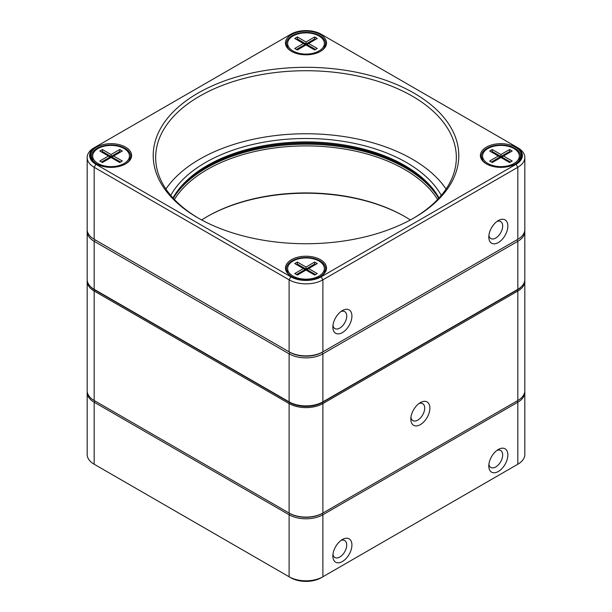 <?xml version="1.0" encoding="UTF-8"?>
<svg xmlns="http://www.w3.org/2000/svg" width="612" height="612" viewBox="0 0 612 612"><rect width="100%" height="100%" fill="white"/><g stroke="black" fill="none" stroke-linecap="round" stroke-linejoin="round"><path stroke-width="0.92" d="M507.861 226.05A13.479 7.78 -60 0 1 498.329 242.559A13.479 7.78 -60 0 1 488.804 237.051A13.479 7.78 -60 0 1 498.329 220.55A13.479 7.78 -60 0 1 507.861 226.05M351.915 316.083A13.479 7.78 -60 0 1 342.383 332.591A13.479 7.78 -60 0 1 332.859 327.083A13.479 7.78 -60 0 1 342.383 310.582A13.479 7.78 -60 0 1 351.915 316.083M87.179 157.521L87.179 229.554A23.891 13.793 -0 0 0 94.171 239.307L289.109 351.846A23.891 13.793 -0 0 0 322.891 351.846L517.828 239.307A23.891 13.793 -0 0 0 524.821 229.554L524.821 157.521A23.891 13.793 180 0 1 517.828 167.275L322.891 279.822A23.891 13.793 180 0 1 289.109 279.822L94.171 167.275A23.891 13.793 180 0 1 87.179 157.521A23.891 13.793 180 0 1 94.171 147.767L95.908 146.765A21.443 12.378 -0 0 0 95.908 164.276L290.838 276.815A21.443 12.378 -0 0 0 321.162 276.815L516.092 164.276A21.443 12.378 -0 0 0 516.092 146.765L321.162 34.226A21.443 12.378 -0 0 0 290.838 34.226L94.171 147.767M291.488 259.687A20.525 11.85 180 0 1 320.512 259.687A20.525 11.85 180 0 1 320.512 276.44A20.525 11.85 180 0 1 291.488 276.44A20.525 11.85 180 0 1 291.488 259.687M96.558 147.14A20.525 11.85 180 0 1 125.582 147.14A20.525 11.85 180 0 1 125.582 163.901A20.525 11.85 180 0 1 96.558 163.901A20.525 11.85 180 0 1 96.558 147.14M291.488 34.601A20.525 11.85 180 0 1 320.512 34.601A20.525 11.85 180 0 1 320.512 51.354A20.525 11.85 180 0 1 291.488 51.354A20.525 11.85 180 0 1 291.488 34.601M486.418 147.14A20.525 11.85 180 0 1 515.442 147.14A20.525 11.85 180 0 1 515.442 163.901A20.525 11.85 180 0 1 486.418 163.901A20.525 11.85 180 0 1 486.418 147.14M197.959 93.146A152.786 88.212 180 0 1 414.041 93.146A152.786 88.212 180 0 1 414.041 217.895A152.786 88.212 180 0 1 197.959 217.895A152.786 88.212 180 0 1 197.959 93.146M524.759 230.548A23.891 13.793 180 0 1 524.821 231.55A23.891 13.793 180 0 1 517.828 241.304L322.891 353.843A23.891 13.793 180 0 1 289.109 353.843L94.171 241.304L95.044 239.805A22.667 13.089 180 0 1 95.021 239.789A22.667 13.089 -0 0 0 95.044 239.805L94.171 239.307L94.171 167.275L95.908 164.276M94.171 289.323L95.044 289.82L94.171 289.323L94.171 241.304A23.891 13.793 180 0 1 87.179 231.55L87.179 279.569A23.891 13.793 -0 0 0 94.171 289.323L289.109 401.862A23.891 13.793 -0 0 0 322.891 401.862L322.891 353.843L322.027 352.344A22.667 13.089 180 0 1 289.973 352.344A22.667 13.089 -0 0 0 322.027 352.344L516.956 239.805A22.667 13.089 -0 0 0 516.979 239.789A22.667 13.089 180 0 1 516.956 239.805L517.828 239.307L517.828 167.275L516.092 164.276M516.092 146.765L517.828 147.767A23.891 13.793 180 0 1 524.821 157.521M413.169 218.392A150.338 86.797 -0 0 0 456.338 157.521A150.338 86.797 -0 0 0 363.536 77.334A150.338 86.797 -0 0 0 199.696 96.145A150.338 86.797 -0 0 0 155.662 157.521A150.338 86.797 -0 0 0 198.831 218.392M446.079 189.031A150.338 86.797 -0 0 0 199.696 159.174A150.338 86.797 -0 0 0 165.921 189.031M170.717 195.389A142.122 82.054 180 0 1 205.502 162.524A142.122 82.054 180 0 1 441.283 195.389M320.183 51.546A19.607 11.314 -0 0 0 325.607 43.727A19.607 11.314 -0 0 0 313.505 33.27A19.607 11.314 -0 0 0 292.138 35.726A19.607 11.314 -0 0 0 286.393 43.727A19.607 11.314 -0 0 0 291.817 51.546M325.071 46.359A19.607 11.314 -0 0 0 324.375 45.043M287.625 45.043A19.607 11.314 -0 0 0 286.929 46.359M519.313 157.582A19.607 11.314 180 0 1 520.001 158.898M481.866 158.898A19.607 11.314 180 0 1 482.554 157.582M515.113 164.085A19.607 11.314 -0 0 0 520.537 156.274A19.607 11.314 -0 0 0 508.434 145.817A19.607 11.314 -0 0 0 487.068 148.272A19.607 11.314 -0 0 0 481.33 156.274A19.607 11.314 -0 0 0 486.754 164.085M320.183 276.632A19.607 11.314 -0 0 0 325.607 268.813A19.607 11.314 -0 0 0 313.505 258.356A19.607 11.314 -0 0 0 292.138 260.811A19.607 11.314 -0 0 0 286.393 268.813A19.607 11.314 -0 0 0 291.817 276.632M287.625 270.129A19.607 11.314 -0 0 0 286.929 271.437M325.071 271.437A19.607 11.314 -0 0 0 324.375 270.129M91.999 158.898A19.607 11.314 180 0 1 92.687 157.582M129.446 157.582A19.607 11.314 180 0 1 130.134 158.898M125.246 164.085A19.607 11.314 -0 0 0 130.67 156.274A19.607 11.314 -0 0 0 118.567 145.817A19.607 11.314 -0 0 0 97.209 148.272A19.607 11.314 -0 0 0 91.463 156.274A19.607 11.314 -0 0 0 96.887 164.085M405.198 166.778A140.898 81.35 -0 0 0 206.802 166.778M332.959 325.408A9.8 5.661 120 0 0 334.886 328.575A9.8 5.661 120 0 0 342.437 325.944A9.8 5.661 120 0 0 346.721 316.083A9.8 5.661 120 0 0 344.686 311.592A9.8 5.661 120 0 0 340.983 311.508M488.904 235.375A9.8 5.661 120 0 0 490.832 238.542A9.8 5.661 120 0 0 498.382 235.911A9.8 5.661 120 0 0 502.666 226.05A9.8 5.661 120 0 0 500.631 221.559A9.8 5.661 120 0 0 496.929 221.475M173.326 198.342A139.674 80.639 180 0 1 207.231 166.525A139.674 80.639 180 0 1 404.769 166.525A139.674 80.639 180 0 1 438.674 198.342M439.026 197.959A139.674 80.639 -0 0 0 207.238 165.523A139.674 80.639 -0 0 0 172.974 197.959M322.891 351.846L322.027 352.344L322.891 351.846L322.891 279.822L321.162 276.815M95.044 239.805L289.973 352.344L289.109 351.846L289.109 279.822L290.838 276.815M174.78 195.917A140.898 81.35 180 0 1 206.366 168.025A140.898 81.35 180 0 1 437.22 195.917M322.027 402.367L322.891 401.862L322.027 402.367A22.667 13.089 180 0 1 289.973 402.367L289.109 401.862L289.109 353.843L289.973 352.344M516.979 289.813A22.667 13.089 180 0 1 516.956 289.82L517.828 289.323A23.891 13.793 -0 0 0 524.821 279.569L524.821 231.55M322.891 401.862L517.828 289.323L517.828 241.304L516.956 239.805L517.828 239.307M87.179 231.55A23.891 13.793 180 0 1 87.241 230.548M201.654 219.96A139.674 80.639 180 0 1 207.231 216.549A139.674 80.639 180 0 1 404.769 216.549A139.674 80.639 180 0 1 410.346 219.96M437.588 199.504A139.674 80.639 -0 0 0 207.238 169.524A139.674 80.639 -0 0 0 174.412 199.504M405.198 216.793A140.898 81.35 -0 0 0 206.802 216.793M293.003 261.064A18.375 10.611 -0 0 0 287.625 268.561A18.375 10.611 -0 0 0 306 279.171A18.375 10.611 -0 0 0 324.375 268.561A18.375 10.611 -0 0 0 313.03 258.761A18.375 10.611 -0 0 0 293.003 261.064M317.261 273.564L314.66 275.063L306 270.068L297.34 275.063L294.739 273.564L303.399 268.561L294.739 263.565L297.34 262.058L306 267.062L314.66 262.058L317.261 263.565L308.601 268.561L317.261 273.564M315.532 274.566L306.864 269.563L306.864 270.565M315.532 264.56L314.66 264.063L314.66 265.065M314.66 262.058L314.66 264.063L306 269.066L306 270.068L308.601 268.561M306 267.062L306 269.066L297.34 264.063L297.34 265.065M305.136 270.565L305.136 269.563L306 270.068M297.34 262.058L297.34 264.063L296.468 264.56M303.399 268.561L305.136 269.563L296.468 274.566M293.003 35.978A18.375 10.611 -0 0 0 287.625 43.483A18.375 10.611 -0 0 0 306 54.093A18.375 10.611 -0 0 0 324.375 43.483A18.375 10.611 -0 0 0 313.03 33.675A18.375 10.611 -0 0 0 293.003 35.978M317.261 48.478L314.66 49.985L306 44.982L297.34 49.985L294.739 48.478L303.399 43.483L294.739 38.48L297.34 36.98L306 41.976L314.66 36.98L317.261 38.48L308.601 43.483L317.261 48.478M315.532 49.48L306.864 44.477L306.864 45.479M315.532 39.474L314.66 38.977L314.66 39.979M314.66 36.98L314.66 38.977L306 43.98L306 44.982L308.601 43.483M306 41.976L306 43.98L297.34 38.977L297.34 39.979M305.136 45.479L305.136 44.477L306 44.982M297.34 36.98L297.34 38.977L296.468 39.474M303.399 43.483L305.136 44.477L296.468 49.48M98.073 148.517A18.375 10.611 -0 0 0 92.687 156.022A18.375 10.611 -0 0 0 111.07 166.632A18.375 10.611 -0 0 0 129.446 156.022A18.375 10.611 -0 0 0 118.101 146.222A18.375 10.611 -0 0 0 98.073 148.517M122.331 161.025L119.73 162.524L111.07 157.521L102.403 162.524L99.81 161.025L108.469 156.022L99.81 151.019L102.403 149.519L111.07 154.522L119.73 149.519L122.331 151.019L113.671 156.022L122.331 161.025M120.602 162.027L111.935 157.024L111.935 158.026M120.602 152.021L119.73 151.524L119.73 152.518M119.73 149.519L119.73 151.524L111.07 156.519L111.07 157.521L113.671 156.022M111.07 154.522L111.07 156.519L102.403 151.524L102.403 152.518M110.206 158.026L110.206 157.024L111.07 157.521M102.403 149.519L102.403 151.524L101.538 152.021M108.469 156.022L110.206 157.024L101.538 162.027M487.932 148.517A18.375 10.611 -0 0 0 482.554 156.022A18.375 10.611 -0 0 0 500.93 166.632A18.375 10.611 -0 0 0 519.313 156.022A18.375 10.611 -0 0 0 507.968 146.222A18.375 10.611 -0 0 0 487.932 148.517M512.19 161.025L509.597 162.524L500.93 157.521L492.27 162.524L489.669 161.025L498.329 156.022L489.669 151.019L492.27 149.519L500.93 154.522L509.597 149.519L512.19 151.019L503.531 156.022L512.19 161.025M510.462 162.027L501.794 157.024L501.794 158.026M510.462 152.021L509.597 151.524L509.597 152.518M509.597 149.519L509.597 151.524L500.93 156.519L500.93 157.521L503.531 156.022M500.93 154.522L500.93 156.519L492.27 151.524L492.27 152.518M500.065 158.026L500.065 157.024L500.93 157.521M492.27 149.519L492.27 151.524L491.398 152.021M498.329 156.022L500.065 157.024L491.398 162.027M351.915 545.009A13.479 7.78 -60 0 1 342.383 561.518A13.479 7.78 -60 0 1 332.859 556.017A13.479 7.78 -60 0 1 342.383 539.509A13.479 7.78 -60 0 1 351.915 545.009M507.861 454.976A13.479 7.78 -60 0 1 498.329 471.485A13.479 7.78 -60 0 1 488.804 465.984A13.479 7.78 -60 0 1 498.329 449.476A13.479 7.78 -60 0 1 507.861 454.976M524.775 391.603A23.891 13.793 180 0 1 524.821 392.453A23.891 13.793 180 0 1 517.828 402.206L322.891 514.753A23.891 13.793 180 0 1 289.109 514.753L94.171 402.206A23.891 13.793 180 0 1 87.179 392.453A23.891 13.793 180 0 1 87.225 391.603M87.179 392.453L87.179 454.479A23.891 13.793 -0 0 0 94.171 464.233L289.109 576.772A23.891 13.793 -0 0 0 322.891 576.772L517.828 464.233A23.891 13.793 -0 0 0 524.821 454.479L524.821 392.453M516.123 465.219A21.443 12.378 180 0 1 516.092 465.235L517.828 464.233L516.092 465.235L517.828 464.233L517.828 402.206L517.086 400.929M322.157 513.476L322.891 514.753L322.891 576.772L321.162 577.774A21.443 12.378 180 0 1 290.838 577.774L289.109 576.772L289.109 514.753L289.843 513.476M95.908 465.235L94.171 464.233L95.908 465.235A21.443 12.378 180 0 1 95.877 465.219L94.171 464.233L94.171 402.206L94.914 400.929M488.904 464.301A9.8 5.661 120 0 0 490.832 467.469A9.8 5.661 120 0 0 495.735 466.979A9.8 5.661 120 0 0 502.666 454.976A9.8 5.661 120 0 0 500.631 450.493A9.8 5.661 120 0 0 496.929 450.409M332.959 554.334A9.8 5.661 120 0 0 334.886 557.501A9.8 5.661 120 0 0 339.79 557.019A9.8 5.661 120 0 0 346.721 545.009A9.8 5.661 120 0 0 344.686 540.526A9.8 5.661 120 0 0 340.983 540.442M90.698 286.776A23.034 13.296 -0 0 0 94.784 289.973L289.713 402.512A23.034 13.296 -0 0 0 322.287 402.512L322.891 403.568L322.891 513.047L322.287 513.399A23.034 13.296 180 0 1 289.713 513.399L289.109 513.047A23.891 13.793 -0 0 0 322.891 513.047L517.828 400.508A23.891 13.793 -0 0 0 524.821 390.754L524.821 281.268A23.891 13.793 180 0 1 517.828 291.021L322.891 403.568A23.891 13.793 180 0 1 289.109 403.568L94.171 291.021A23.891 13.793 180 0 1 87.179 281.268A23.891 13.793 180 0 1 87.225 280.418M87.179 281.268L87.179 390.754A23.891 13.793 -0 0 0 94.171 400.508L94.784 400.86A23.034 13.296 180 0 1 94.768 400.845L289.109 513.047L289.109 403.568L289.713 402.512M517.828 400.508L517.216 400.86A23.034 13.296 180 0 1 517.216 400.86L517.828 400.508L517.828 291.021L517.216 289.973A23.034 13.296 -0 0 0 521.302 286.776M429.892 408.12A13.479 7.78 -60 0 1 420.36 424.629A13.479 7.78 -60 0 1 410.828 419.121A13.479 7.78 -60 0 1 420.36 402.619A13.479 7.78 -60 0 1 429.892 408.12M524.775 280.418A23.891 13.793 180 0 1 524.821 281.268M94.171 400.508L94.171 291.021L94.784 289.973M322.287 402.512L517.216 289.973M410.935 417.445A9.8 5.661 120 0 0 412.863 420.612A9.8 5.661 120 0 0 417.759 420.123A9.8 5.661 120 0 0 424.162 411.486A9.8 5.661 120 0 0 422.663 403.629A9.8 5.661 120 0 0 418.952 403.545M289.109 401.862L289.973 402.367M322.287 513.399L322.891 513.047M289.109 513.047L289.713 513.399M516.956 289.82L517.828 289.323M287.625 268.561L287.625 272.753M324.375 268.561L324.375 272.753M287.625 43.483L287.625 47.667M324.375 43.483L324.375 47.667M92.687 156.022L92.687 160.206M129.446 156.022L129.446 160.206M482.554 156.022L482.554 160.206M519.313 156.022L519.313 160.206"/></g></svg>
